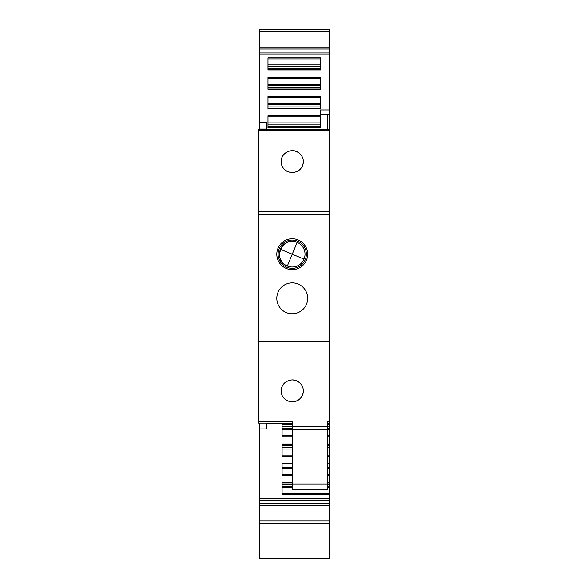 <?xml version="1.0" encoding="UTF-8"?>
<svg xmlns="http://www.w3.org/2000/svg" width="588" height="588" viewBox="0 0 588 588"><rect width="100%" height="100%" fill="white"/><g stroke="black" fill="none" stroke-linecap="round" stroke-linejoin="round"><path stroke-width="0.88" d="M329.28 424.837L329.28 54.015L259.602 54.015L259.602 49.025L329.28 49.025L329.28 29.4L259.602 29.4L259.602 31.701L329.28 31.701M327.516 429.71L329.28 429.71L329.28 424.933L327.516 424.933M329.28 429.71L329.28 435.752L327.516 435.752M329.28 444.175L329.28 435.752M327.516 449.048L329.28 449.048L329.28 444.271L327.516 444.271M329.28 449.048L329.28 455.09L327.516 455.09M329.28 463.506L329.28 455.09M327.516 468.379L329.28 468.379L329.28 463.601L327.516 463.601M329.28 468.379L329.28 474.42L327.516 474.42M329.28 482.844L329.28 474.42M327.516 487.717L329.28 487.717L329.28 482.939L327.516 482.939M329.28 487.717L329.28 493.751L282.093 493.751M329.28 503.695L259.602 503.695L259.602 500.594L259.602 505.68L329.28 505.68L329.28 493.751M329.28 505.68L329.28 558.6L259.602 558.6L259.602 523.32L329.28 523.32M329.28 54.015L329.28 49.025M292.236 424.676L282.093 424.676L282.093 436.774L292.236 436.774M329.28 498.705L259.602 498.705L259.602 423.125M292.236 482.682L282.093 482.682L282.093 494.78L329.28 494.78M292.236 463.344L282.093 463.344L282.093 475.442L292.236 475.442M292.236 444.014L282.093 444.014L282.093 456.112L292.236 456.112M292.236 426.359L282.093 426.359L282.093 424.933L292.236 424.933M327.516 426.359L329.28 426.359M282.093 428.468L292.236 428.468M327.516 428.468L329.28 428.468M282.093 429.71L292.236 429.71M292.236 445.697L282.093 445.697L282.093 444.271L292.236 444.271M327.516 445.697L329.28 445.697M282.093 447.799L292.236 447.799M327.516 447.799L329.28 447.799M282.093 449.048L292.236 449.048M292.236 465.027L282.093 465.027L282.093 463.601L292.236 463.601M327.516 465.027L329.28 465.027M282.093 467.137L292.236 467.137M327.516 467.137L329.28 467.137M282.093 468.379L292.236 468.379M292.236 484.365L282.093 484.365L282.093 482.939L292.236 482.939M327.516 484.365L329.28 484.365M282.093 486.467L292.236 486.467M327.516 486.467L329.28 486.467M282.093 487.717L292.236 487.717M329.28 500.594L259.602 500.594L259.602 498.705M259.602 523.32L259.602 505.68M259.602 49.025L259.602 31.701M259.602 129.419L259.602 54.015M259.602 122.451L266.658 122.451L259.602 122.451M329.28 114.564L320.46 114.564L320.46 109.956L320.46 114.564M329.28 109.956L320.46 109.956M320.46 89.288L320.46 77.19L267.981 77.19L267.981 89.288L320.46 89.288M320.46 69.95L320.46 57.852L267.981 57.852L267.981 69.95L320.46 69.95M267.981 96.52L267.981 108.618L320.46 108.618L320.46 96.52L267.981 96.52M267.981 115.858L267.981 127.956L320.46 127.956L320.46 115.858L267.981 115.858M327.516 114.564L327.516 129.419M292.236 423.125L258.72 423.125L258.72 129.419L329.28 129.419M292.236 150.587C277.411 152.005 277.411 171.218 292.236 172.637C307.068 171.218 307.054 151.998 292.236 150.587A11.025 11.025 0 0 1 299.498 153.314M292.236 313.757A15.435 15.435 0 0 1 276.801 298.322A15.435 15.435 0 0 1 292.236 282.887A15.435 15.435 0 0 1 307.671 298.322A15.435 15.435 0 0 1 292.236 313.757M292.236 269.657A15.435 15.435 0 0 1 276.801 254.222A15.435 15.435 0 0 1 292.236 238.787A15.435 15.435 0 0 1 307.671 254.222A15.435 15.435 0 0 1 292.236 269.657M258.72 421.831L292.236 421.831L292.236 426.682L327.516 426.682L327.516 421.831L329.28 421.831M292.236 379.907C277.411 381.325 277.411 400.538 292.236 401.957C307.068 400.538 307.054 381.318 292.236 379.907A11.025 11.025 0 0 1 299.498 382.634M327.516 423.125L329.28 423.125M259.602 428.946L266.658 428.946L266.658 423.125M266.658 129.419L266.658 122.451M320.46 89.031L320.46 87.605L267.981 87.605L267.981 89.031L320.46 89.031M320.46 69.693L320.46 68.267L267.981 68.267L267.981 69.693L320.46 69.693M267.981 108.361L267.981 106.935L320.46 106.935L320.46 108.361L267.981 108.361M267.981 127.699L267.981 126.273L320.46 126.273L320.46 127.699L267.981 127.699M285.342 153.012A11.025 11.025 0 0 0 281.703 158.348M285.908 170.638A11.025 11.025 0 0 0 287.451 171.542M296.506 171.777A11.025 11.025 0 0 0 301.842 167.021M302.798 164.772A11.025 11.025 0 0 0 303.232 162.464M302.849 158.628A11.025 11.025 0 0 0 300.027 153.813M292.236 426.682L292.236 489.275L327.516 489.275L327.516 426.682M285.342 382.332A11.025 11.025 0 0 0 281.703 387.668M285.908 399.958A11.025 11.025 0 0 0 287.451 400.862M296.506 401.097A11.025 11.025 0 0 0 301.842 396.341M302.798 394.092A11.025 11.025 0 0 0 303.232 391.784M302.849 387.948A11.025 11.025 0 0 0 300.027 383.133M267.981 84.253L320.46 84.253M267.981 85.495L320.46 85.495M267.981 64.915L320.46 64.915M267.981 66.165L320.46 66.165M267.981 104.833L320.46 104.833M267.981 103.584L320.46 103.584M267.981 124.164L320.46 124.164M267.981 122.921L320.46 122.921M304.047 259.124L292.236 254.222L287.334 266.033A12.789 12.789 0 0 1 280.425 249.319A12.789 12.789 0 0 1 297.138 242.41A12.789 12.789 0 0 1 304.047 259.124A12.789 12.789 0 0 1 287.334 266.033C271.796 260.44 282.196 235.362 297.138 242.41L292.236 254.222L280.425 249.319M286.826 267.261A14.112 14.112 0 0 1 279.197 248.812A14.112 14.112 0 0 1 297.646 241.183A14.112 14.112 0 0 1 305.275 259.631A14.112 14.112 0 0 1 286.826 267.261M329.28 444.014L327.516 444.014M329.28 436.774L327.516 436.774M329.28 424.676L327.516 424.676M329.28 482.682L327.516 482.682M329.28 475.442L327.516 475.442M329.28 463.344L327.516 463.344M329.28 456.112L327.516 456.112M292.236 435.752L282.093 435.752M292.236 455.09L282.093 455.09M292.236 474.42L282.093 474.42M259.602 521.019L329.28 521.019M259.602 551.985L329.28 551.985M329.28 52.126L259.602 52.126M258.72 130.712L329.28 130.712M258.72 211.474L329.28 211.474M258.72 214.598L329.28 214.598M258.72 337.946L329.28 337.946M258.72 341.069L329.28 341.069M320.46 78.211L267.981 78.211M320.46 58.881L267.981 58.881M320.46 97.542L267.981 97.542M320.46 116.88L267.981 116.88M292.236 429.806L327.516 429.806M259.602 129.066L266.658 129.066M292.236 483.983L327.516 483.983M329.28 423.279L327.516 423.279M292.236 423.279L266.658 423.279M259.602 29.4L329.28 29.4M259.602 47.04L329.28 47.04"/></g></svg>
